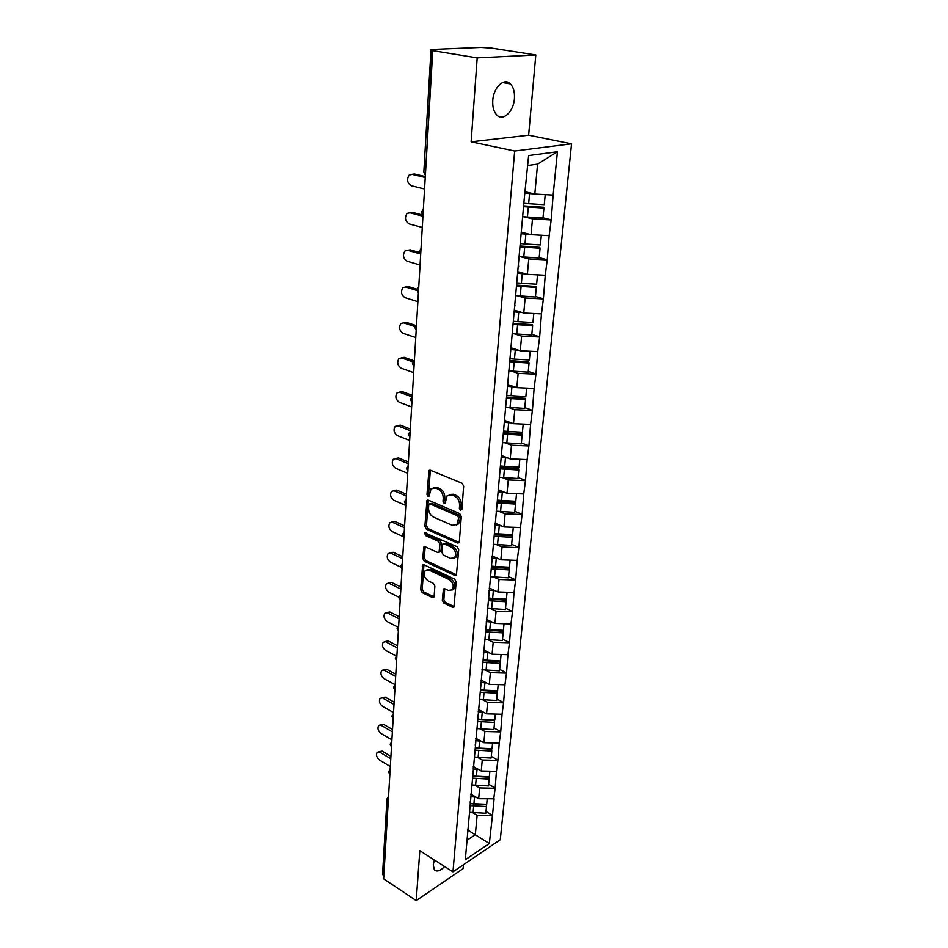 <?xml version="1.0" encoding="UTF-8"?>
<svg xmlns="http://www.w3.org/2000/svg" width="948" height="948" viewBox="0 0 948 948"><rect width="100%" height="100%" fill="white"/><g stroke="black" fill="none" stroke-linecap="round" stroke-linejoin="round"><path stroke-width="1.42" d="M460.503 510.308L461.866 509.325L463.667 486.17L462.043 483.231L430.356 470.232L428.958 470.492L426.979 494.501L428.069 496.491L429.053 496.325L431.032 488.836L435.547 488.042L438.154 489.132C441.495 490.969 443.19 494.038 443.237 498.364L443.024 501.314L444.138 503.341L445.145 503.163L447.136 495.686L451.805 494.856L454.459 495.97C457.86 497.83 459.579 500.935 459.602 505.296L459.377 508.27L460.503 510.308M444.612 866.519C440.239 871.022 436.815 872.101 434.338 869.766L433.26 864.813L434.362 859.978M492.77 100.464C493.47 87.252 504.289 77.238 510.415 83.922C513.508 87.228 514.835 92.134 514.42 98.639C513.626 111.722 502.95 121.688 496.74 114.957C493.73 111.722 492.403 106.899 492.77 100.464M442.289 600.262L443.842 603.094L452.433 607.253L453.926 607.052L456.178 581.965L454.613 579.098L424.04 564.807L422.642 565.02L420.675 589.81L422.192 592.607L432.312 597.513L433.757 597.323L434.137 596.316L434.848 586.148L433.319 583.316L428.247 580.911C424.289 577.889 423.282 574.464 425.214 570.613L428.994 570.068L449.091 579.501C453.12 582.51 454.163 585.959 452.232 589.857L448.262 590.438L444.896 588.827L443.439 589.04L442.289 600.262L443.842 599.539L445.382 602.371L453.974 606.519L452.433 607.253M471.12 141.797L528.629 135.173L535.798 54.972L477.188 57.875L471.12 141.797L514.669 151.005L452.966 871.852L419.822 850.7L416.219 900.6L383.667 878.832L432.762 50.647L435.464 50.54L432.312 50.019L425.522 172.82M477.188 57.875L432.762 50.647M457.41 543.014L458.903 542.766L459.33 541.687L461.297 516.494L459.697 513.591L428.354 500.165L426.956 500.414L424.87 526.365L426.422 529.197L457.41 543.014L458.986 542.351L428.01 528.557L426.422 529.197M458.714 549.603L456.391 575.258L454.898 575.495L424.277 561.252L422.749 558.431L423.839 547.02L425.249 546.806L437.597 552.447L439.043 552.222L439.955 544.188L438.391 541.332L425.474 535.525L424.692 532.776L457.126 546.712L458.714 549.603M514.669 151.005L571.537 143.8L500.271 839.727L452.966 871.852M485.992 811.512L492.474 815.351L494.109 798.773L478.669 798.702L470.801 794.08M492.474 815.351L489.322 843.519L465.302 859.753L524.125 199.969L528.617 155.543L557.412 151.739L553.146 195.098L534.802 194.056L525.346 191.852M543.003 217.839L551.179 219.841L553.146 195.098M551.179 219.841L549.153 235.685L531.034 234.689L521.708 232.307M539.175 257.643L547.245 259.799L549.153 235.685M547.245 259.799L545.254 275.276L527.349 274.339L518.165 271.78M535.442 296.487L543.394 298.798L545.254 275.276M543.394 298.798L541.45 313.906L523.758 313.03L514.705 310.304M531.804 334.419L539.649 336.86L541.45 313.906M539.649 336.86L537.741 351.637L520.251 350.796L511.316 347.916M528.249 371.45L535.976 374.022L537.741 351.637M535.976 374.022L534.115 388.467L516.826 387.673L508.021 384.651M524.777 407.628L532.397 410.318L534.115 388.467M532.397 410.318L530.572 424.443L513.484 423.697L504.786 420.533M521.376 442.977L528.901 445.785L530.572 424.443M528.901 445.785L527.112 459.602L510.214 458.903L501.528 455.55M518.07 477.519L525.488 480.446L527.112 459.602M525.488 480.446L523.734 493.955L507.026 493.304L498.127 489.689M514.823 511.28L522.147 514.314L523.734 493.955M522.147 514.314L520.428 527.55L503.898 526.922L495.117 523.189M511.647 544.306L518.888 547.434L520.428 527.55M518.888 547.434L517.193 560.386L500.852 559.806L492.178 555.955M508.555 576.597L515.688 579.832L517.193 560.386M515.688 579.832L514.029 592.512L497.866 591.967L489.298 587.997M505.521 608.189L512.572 611.507L514.029 592.512M512.572 611.507L510.936 623.938L494.939 623.417L486.49 619.34M502.547 639.106L509.514 642.519L510.936 623.938M509.514 642.519L507.915 654.689L492.083 654.203L483.729 650.02M499.643 669.371L506.528 672.855L507.915 654.689M506.528 672.855L504.952 684.776L489.286 684.337L481.039 680.06M496.799 698.996L503.601 702.551L504.952 684.776M503.601 702.551L502.049 714.247L486.549 713.832L478.396 709.46M494.015 728.005L500.734 731.643L502.049 714.247M500.734 731.643L499.205 743.102L483.871 742.711L475.813 738.255M491.289 756.409L497.925 760.118L499.205 743.102M497.925 760.118L496.42 771.352L481.24 770.997L473.277 766.458M488.611 784.245L495.176 788.013L496.42 771.352M495.176 788.013L493.695 799.034M478.669 798.702L479.676 787.93L475.185 785.335M470.113 801.807L470.338 803.785M494.761 788.274L479.676 787.93M481.24 770.997L482.259 760L477.685 757.428M472.649 773.556L472.886 775.5M497.51 760.379L482.259 760M483.871 742.711L484.914 731.489L480.245 728.941M475.232 744.701L475.481 746.597M500.307 731.892L484.914 731.489M486.549 713.832L487.616 702.373L482.84 699.849M477.875 715.23L478.136 717.079M503.175 702.8L487.616 702.373M489.286 684.337L490.377 672.63L485.495 670.129M480.577 685.12L480.837 686.921M506.102 673.092L490.377 672.63M492.083 654.203L493.197 642.246L488.196 639.782M483.35 654.345L483.61 656.099M509.088 642.744L493.197 642.246M494.939 623.417L496.077 611.199L490.946 608.77M486.17 622.895L486.442 624.59M512.133 611.733L496.077 611.199M497.866 591.967L499.027 579.477L493.754 577.071M489.05 590.734L489.346 592.37M515.262 580.034L499.027 579.477M500.852 559.806L502.037 547.032L496.61 544.662M492 557.839L492.308 559.415M518.449 547.636L502.037 547.032M503.898 526.922L505.118 513.863L499.525 511.529M495.022 524.197L495.342 525.713M521.708 514.503L505.118 513.863M507.026 493.304L508.258 479.937L502.487 477.65M498.115 489.761L498.435 491.218M525.038 480.624L508.258 479.937M510.214 458.903L511.482 445.228L505.497 442.977M501.279 454.53L501.611 455.905M528.451 445.951L511.482 445.228M513.484 423.697L514.788 409.714L508.543 407.498M504.514 418.447L504.857 419.763M531.947 410.484L514.788 409.714M516.826 387.673L518.153 373.358L511.647 371.178M507.832 381.511L508.187 382.743M535.525 374.164L518.153 373.358M520.251 350.796L521.613 336.137L514.764 333.98M511.233 343.662L511.6 344.811M539.175 336.99L521.613 336.137M523.758 313.03L525.156 298.004L517.904 295.894M514.705 304.889L515.096 305.955M542.931 298.916L525.156 298.004M527.349 274.339L528.783 258.946L521.033 256.861M518.272 265.144L518.674 266.115M546.771 259.906L528.783 258.946M531.034 234.689L532.492 218.917L524.102 216.843M521.933 224.392L522.348 225.269M550.705 219.936L532.492 218.917M535.798 54.972L491.953 48.147L480.944 47.412L432.063 49.438L431.02 49.616L432.312 50.019M534.802 194.056L537.575 164.123L527.716 165.497M557.412 151.739L537.575 164.123M416.219 900.6L463.086 868.629L463.43 864.742M383.833 876.13L382.565 874.281L386.997 798.927M528.629 135.173L571.537 143.8M467.068 840.165L475.327 834.702L477.128 815.304L472.732 812.673M467.684 830.045L489.322 843.519M467.625 829.476L467.85 831.491M492.071 815.624L477.128 815.304M480.529 690.464L497.179 691.459L496.657 700.501L479.297 699.434M477.934 719.295L478.882 719.805M475.896 747.818L477.117 748.505M474.356 776.045L475.268 776.566M472.708 803.655L473.372 804.046M461.83 509.526L460.965 507.63L461.202 504.656C461.178 500.307 459.46 497.202 456.059 495.342L454.459 495.97M449.399 494.501L453.405 494.24L456.059 495.342M433.283 487.687L437.158 487.438L439.754 488.528C443.095 490.353 444.79 493.434 444.837 497.747L445.442 502.547M430.333 470.232L428.579 493.884L429.349 495.686M428.306 500.153L426.458 525.725L428.01 528.557M458.631 517.798L457.517 515.759L430.036 503.945L428.745 504.917L428.532 507.986C428.591 512.228 430.262 515.274 433.544 517.122L452.243 525.287L456.995 524.481L458.631 517.798L460.218 517.146L459.105 515.12L457.517 515.759M429.705 503.862L431.636 503.329L459.105 515.12M456.379 525.014L458.571 523.829L459.981 520.262L458.394 520.902M460.218 517.146L459.981 520.262M454.898 575.495L456.45 574.784L425.853 560.576L424.277 561.252M425.166 546.771L424.325 557.768L425.853 560.576M439.754 551.914L441.021 550.48L441.531 543.524L439.967 540.668L427.062 534.873L425.474 535.525M425.996 532.764L427.062 534.873M450.608 558.384L454.566 557.756C456.592 553.739 455.55 550.219 451.449 547.209L444.221 543.951L442.775 544.188L442.349 545.266L441.851 552.246L443.415 555.101L450.608 558.384M454.258 558.052L456.142 557.069C458.168 553.063 457.126 549.544 453.026 546.534L451.449 547.209M443.652 543.82L445.797 543.287L453.026 546.534M444.731 588.755L443.842 599.539M451.983 590.106L453.784 589.135C455.715 585.248 454.673 581.799 450.656 578.79L449.091 579.501M427.027 569.689L430.558 569.381L450.656 578.79M423.946 564.771L422.227 589.111L423.744 591.908L433.876 596.802L432.312 597.513M412.321 174.278L414.43 173.994L425.296 176.577M414.43 173.994L409.263 174.977C406.479 179.409 407.154 183 411.278 185.761L424.562 189.019M525.228 193.238L529.565 193.605L528.64 203.702L523.829 203.287M528.64 203.702L544.259 204.697L545.219 194.648M529.565 193.605L534.127 193.902M525.299 192.491L529.648 192.859M522.621 216.701L542.967 218.099L543.927 208.086L523.521 206.688M523.592 205.894L543.607 207.28L543.927 208.086M411.906 174.325L425.249 177.501M409.927 212.743L412.285 212.364L422.417 215.006M412.285 212.364L407.083 213.407C404.452 217.696 405.14 221.204 409.169 223.929L422.287 227.449M521.578 233.777L525.867 234.132L524.967 243.992L520.215 243.565M524.967 243.992L540.396 244.951L541.32 235.258M525.867 234.132L529.837 234.381M521.661 232.924L525.429 233.255M519.042 256.647L539.139 258.022L540.076 248.258L519.919 246.883M519.99 245.994L539.768 247.357L540.076 248.258M409.785 212.767L422.95 216.215M407.652 250.308L410.188 249.857L419.217 252.417M410.188 249.857L404.974 250.959C402.462 255.107 403.173 258.543 407.107 261.245L420.059 265.002M518.023 273.32L522.253 273.688L521.376 283.298L516.684 282.871M521.376 283.298L536.627 284.222L537.516 274.873M522.253 273.688L525.784 273.901M518.106 272.372L521.424 272.68M515.534 295.646L535.395 296.985L536.307 287.457L516.399 286.106M516.482 285.135L536.011 286.462L536.307 287.457M407.711 250.331L419.763 253.756M405.507 286.983L408.138 286.509L417.001 289.211M408.138 286.509L402.912 287.647C400.518 291.676 401.253 295.029 405.092 297.708L417.878 301.701M514.563 311.916L518.734 312.283L517.881 321.668L513.638 321.289M517.881 321.668L532.942 322.569L533.807 313.527M518.734 312.283L521.91 312.473M514.646 310.885L517.596 311.169M512.121 333.708L531.745 335.023L532.634 325.721L512.963 324.394M513.058 323.327L532.361 324.643L532.634 325.721M405.685 287.043L416.93 290.479M403.41 322.841L406.123 322.332L415.378 325.365M406.123 322.332L400.897 323.505C398.622 327.416 399.369 330.698 403.125 333.352L415.757 337.583M511.173 349.587L515.297 349.954L514.456 359.126L510.344 358.759M514.456 359.126L529.351 359.991L530.181 351.27M515.297 349.954L518.189 350.132M511.268 348.473L513.911 348.746M508.792 370.869L528.178 372.161L529.055 363.072L509.597 361.781M509.704 360.631L528.783 361.911L529.055 363.072M403.706 322.924L414.809 326.574M401.36 357.906L404.168 357.36L414.359 360.915M404.168 357.36L398.93 358.581C396.762 362.361 397.52 365.572 401.205 368.215L413.672 372.647M507.867 386.393L511.944 386.76L511.126 395.707L507.062 395.34M511.126 395.707L525.844 396.548L526.65 388.123M511.944 386.76L514.598 386.914M507.974 385.196L510.368 385.457M505.533 407.166L524.694 408.434L525.548 399.558L506.327 398.29M506.896 397.129L525.287 398.326L525.548 399.558M401.762 358.012L413.162 362.006M399.345 392.188L402.248 391.631L412.333 395.363M402.248 391.631L397.011 392.875C394.949 396.548 395.719 399.689 399.321 402.308L411.645 406.953M504.632 422.334L508.661 422.701L507.867 431.447L503.85 431.079M507.867 431.447L522.407 432.264L523.189 424.123M508.661 422.701L511.126 422.844M504.739 421.066L506.919 421.315M502.345 442.633L521.293 443.865L522.123 435.203L503.542 434.006M503.696 432.726L521.874 433.9L522.123 435.203M399.878 392.33L411.965 396.821M397.331 425.723L400.376 425.154L410.33 429.041M400.376 425.154L395.138 426.422C393.171 429.989 393.953 433.07 397.485 435.677L409.654 440.512M501.468 457.446L505.462 457.825L504.68 466.369L500.71 465.989M504.68 466.369L519.054 467.163L519.812 459.294M505.462 457.825L507.749 457.943M501.599 456.118L503.589 456.344M499.241 477.282L517.975 478.503L518.781 470.03L500.449 468.869M500.568 467.506L518.544 468.656L518.781 470.03M398.018 425.913L410.235 430.688M395.363 458.548L398.539 457.967L408.375 462.008M398.539 457.967L393.313 459.247C391.429 462.707 392.223 465.729 395.683 468.324L407.711 473.336M498.387 491.775L502.322 492.142L501.563 500.497L497.641 500.129M501.563 500.497L515.783 501.267L516.518 493.671M502.322 492.142L504.466 492.261M498.245 490.329L500.354 490.59M496.195 511.162L514.717 512.358L515.511 504.075L497.38 502.938M497.51 501.504L515.285 502.63L515.511 504.075M396.205 458.761L408.28 463.738M393.444 490.673L396.738 490.08L406.467 494.264M396.738 490.08L391.524 491.372C389.735 494.738 390.529 497.712 393.918 500.283L405.803 505.474M495.259 525.311L499.264 525.702L498.518 533.866L494.631 533.499M498.518 533.866L512.584 534.613L513.283 527.278M499.264 525.702L501.279 525.808M495.057 523.794L497.202 524.078M493.221 544.282L511.541 545.456L512.323 537.362L494.394 536.248M494.524 534.755L512.098 535.857L512.323 537.362M394.427 490.922L406.36 496.065M391.583 522.123L394.984 521.519L404.595 525.832M394.984 521.519L389.782 522.822C388.064 526.093 388.87 529.008 392.188 531.567L403.196 536.592M492.048 558.088L496.266 558.514L495.543 566.501L491.704 566.134M495.543 566.501L509.455 567.224L510.131 560.138M496.266 558.514L498.174 558.621M492.119 556.547L494.133 556.82M490.317 576.68L508.436 577.83L509.195 569.914L491.455 568.824M491.597 567.271L508.993 568.35L509.195 569.914M392.697 522.407L404.488 527.716M389.758 552.933L393.266 552.305L402.758 556.749M393.266 552.305L388.076 553.62C386.429 556.808 387.234 559.664 390.493 562.211L400.696 567.046M489.109 590.177L493.339 590.616L492.628 598.425L488.836 598.046M492.628 598.425L506.386 599.124L507.05 592.275M493.339 590.616L495.152 590.699M489.251 588.578L491.147 588.85M487.473 608.367L505.391 609.505L506.137 601.755L488.599 600.677M488.741 599.077L505.936 600.131L506.137 601.755M390.991 553.241L402.651 558.716M387.981 583.103L391.571 582.451L400.968 587.037M391.571 582.451L386.405 583.778C384.829 586.871 385.646 589.692 388.846 592.216L398.871 597.169M486.288 621.568L490.483 622.006L489.784 629.662L486.028 629.282M489.784 629.662L503.388 630.337L504.028 623.713M490.483 622.006L492.202 622.101M486.431 619.921L488.232 620.182M484.689 639.379L502.416 640.493L503.151 632.897L485.791 631.854M485.945 630.195L502.961 631.226L503.151 632.897M389.32 583.435L400.85 589.064M386.239 612.657L389.924 611.993L399.215 616.686M389.924 611.993L384.769 613.332C383.265 616.342 384.082 619.103 387.222 621.615L397.402 626.841M483.527 652.295L487.675 652.734L486.988 660.223L483.279 659.844M486.988 660.223L500.461 660.875L501.077 654.476M487.675 652.734L489.31 652.817M483.681 650.589L485.376 650.849M481.963 669.726L499.501 670.817L500.224 663.387L483.053 662.368M483.207 660.649L500.034 661.668L500.224 663.387M387.696 613.012L399.084 618.783M384.544 641.618L388.301 640.943L397.485 645.754M388.301 640.943L383.17 642.282C381.724 645.209 382.542 647.922 385.623 650.435L396.205 656.028M480.826 682.37L484.938 682.809L484.262 690.132L480.589 689.765M484.262 690.132L497.593 690.772L498.186 684.586M484.938 682.809L486.502 682.892M480.991 680.617L482.603 680.865M497.356 693.237L480.363 692.23M386.097 641.997L397.354 647.911M382.885 670.011L386.713 669.312L395.802 674.229M386.713 669.312L381.606 670.651C380.219 673.495 381.037 676.173 384.07 678.673L395.174 684.752L393.55 687.347M478.183 711.818L482.248 712.256L481.596 719.425L477.958 719.058M481.596 719.425L494.785 720.042L495.354 714.069M482.248 712.256L483.753 712.327M478.349 710.016L479.889 710.253M477.093 728.585L493.861 729.569L494.548 722.459L477.733 721.464M477.899 719.662L494.382 720.634L494.548 722.459M384.521 670.402L395.671 676.445M381.274 697.835L385.161 697.124L394.143 702.136M385.161 697.124L380.065 698.451C378.738 701.236 379.567 703.866 382.542 706.355L393.527 712.552M475.6 740.649L479.617 741.087L478.977 748.114L475.375 747.735M478.977 748.114L492.024 748.707L492.581 742.924M479.617 741.087L481.063 741.158M475.766 738.8L477.235 739.037M474.533 757.073L491.135 758.045L491.799 751.065L475.161 750.105M475.327 748.245L491.645 749.204L491.799 751.065M382.992 698.238L394.013 704.411M379.698 725.113L383.632 724.39L392.519 729.51M383.632 724.39L378.572 725.718C377.292 728.431 378.122 731.015 381.037 733.491L391.915 739.819M473.064 768.887L477.045 769.326L476.417 776.211L472.851 775.831M476.417 776.211L489.334 776.779L489.867 771.198M477.045 769.326L478.432 769.385M473.23 766.991L474.64 767.228M472.033 784.98L488.457 785.928L489.109 779.102L472.637 778.142M472.815 776.258L488.967 777.194L489.109 779.102M381.487 725.54L392.389 731.832M378.157 751.871L382.139 751.124L390.931 756.338M382.139 751.124L380.006 752.309L377.103 752.451C375.87 755.094 376.7 757.642 379.579 760.106L390.327 766.541M470.587 796.545L474.521 796.995L473.905 803.726L470.291 803.347M473.905 803.726L486.691 804.295L487.213 798.891M474.521 796.995L475.849 797.055M470.753 794.614L472.104 794.851M469.568 812.317L485.826 813.254L486.478 806.558L470.172 805.622M470.327 803.691L486.336 804.615L486.478 806.558M380.006 752.309L390.789 758.72M431.02 49.651L423.827 172.074L425.06 172.714L425.403 174.894M388.313 800.539L383.478 875.893M388.431 798.595L387.945 800.313L387.009 798.785L388.561 796.261M423.021 215.078L423.282 210.693M420.687 254.289L420.948 250.011M418.424 292.577L418.672 288.405M416.208 329.975L416.445 325.887M414.039 366.509L414.276 362.515M411.93 402.201L412.155 398.302M412.25 396.643L410.472 399.369M409.856 437.087L410.081 433.272M408.422 434.255L410.188 431.541M407.83 471.192L408.055 467.459M406.419 468.371L408.161 465.669M405.863 504.537L406.076 500.899M404.452 501.717L406.182 499.039M403.919 537.172L404.132 533.606M402.545 534.352L404.251 531.674M402.035 569.084L402.236 565.601M400.66 566.264L402.355 563.622M400.186 600.321L400.388 596.908M398.824 597.513L400.506 594.87M398.373 630.894L398.563 627.552M397.034 628.086L398.693 625.467M396.596 660.827L396.785 657.557M395.269 658.03L396.916 655.424M394.854 690.144L395.043 686.933M393.159 718.845L393.337 715.716M391.868 716.06L393.467 713.489M391.488 746.977L391.666 743.907M390.209 744.192L391.808 741.644M389.853 774.54L390.031 771.53M388.585 771.767L390.173 769.219M461.202 504.656L459.602 505.296M453.405 494.24L451.805 494.856M444.624 500.698L443.024 501.314M444.837 497.747L443.237 498.364M439.754 488.528L438.154 489.132M437.158 487.438L435.547 488.042M428.579 493.884L426.979 494.501M430.096 471.109L428.484 471.689M460.965 507.63L459.377 508.27M426.458 525.725L424.87 526.365M428.105 500.947L426.505 501.563M431.636 503.329L430.036 503.945M424.325 557.768L422.749 558.431M425.012 547.434L423.436 548.098M441.021 550.48L439.445 551.155M441.531 543.524L439.955 544.188M439.967 540.668L438.391 541.332M445.797 543.287L444.221 543.951M444.6 589.336L443.048 590.047M430.558 569.381L428.994 570.068M423.744 591.908L422.192 592.607M422.227 589.111L420.675 589.81M423.815 565.387L422.239 566.063M445.382 602.371L443.842 603.094M528.332 207.102L527.42 217.116M524.659 247.298L523.77 257.074M521.08 286.533L520.215 296.06M517.596 324.82L516.743 334.123M514.183 362.207L513.354 371.296M510.854 398.717L510.036 407.593M507.595 434.385L506.801 443.06M504.419 469.236L503.637 477.721M501.302 503.305L500.556 511.6M498.269 536.615L497.534 544.721M495.294 569.191L494.572 577.119M492.391 601.056L491.68 608.806M489.547 632.233L488.86 639.817M486.762 662.735L486.087 670.165M484.037 692.597L483.373 699.873M481.371 721.843L480.719 728.965M478.764 750.472L478.124 757.452M476.204 778.521L475.576 785.359M473.692 806.001L473.088 812.697M510.415 83.922L502.499 82.547M423.827 172.121L425.368 175.392M423.365 209.307L421.469 212.257M421.457 212.305L422.986 215.516M421.031 248.577L419.158 251.469M419.158 251.528L420.675 254.692M418.755 286.912L416.907 289.756M416.907 289.827L418.4 292.932M416.539 324.346L414.714 327.143M414.714 327.226L416.184 330.283M414.371 360.904L412.57 363.676M412.558 363.759L414.027 366.769M410.46 399.452L411.906 402.426M408.41 434.35L409.844 437.277M406.408 468.454L407.83 471.357M404.452 501.812L405.851 504.68M402.533 534.447L403.919 537.291M400.66 566.371L402.023 569.179M398.824 597.619L400.175 600.404M397.022 628.192L398.361 630.953M395.269 658.137L396.596 660.875M393.539 687.454L394.854 690.18M391.856 716.178L393.147 718.88M390.197 744.31L391.488 747M388.585 771.885L389.853 774.552M429.954 470.137L428.958 470.492M427.892 500.046L426.956 500.414M458.571 523.829L456.995 524.481M424.68 546.664L423.839 547.02M440.607 551.546L439.043 552.222M425.296 532.527L424.692 532.776M456.142 557.069L454.566 557.756M444.233 588.672L443.439 589.04M453.784 589.135L452.232 589.857M423.448 564.664L422.642 565.02"/></g></svg>
